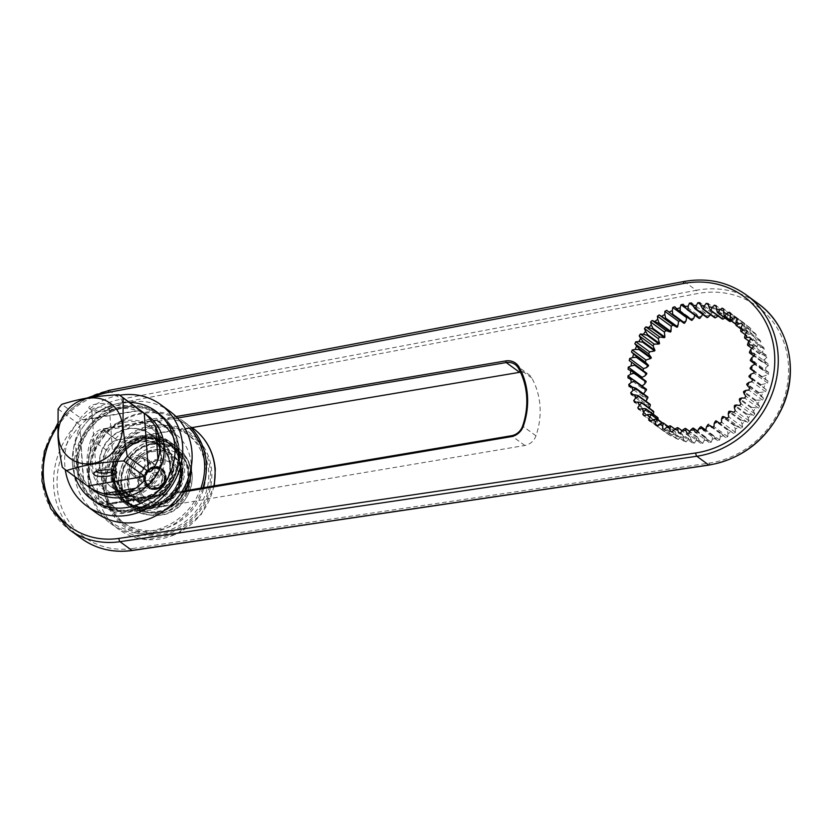 <?xml version="1.0" encoding="UTF-8"?>
<svg xmlns="http://www.w3.org/2000/svg" width="832" height="832" viewBox="0 0 832 832"><rect width="100%" height="100%" fill="white"/><g stroke="black" fill="none" stroke-linecap="round" stroke-linejoin="round"><path stroke-width="0.62" stroke-dasharray="4.16 3.12" d="M119.683 395.242A62.733 56.992 126.2 0 0 64.782 465.202A62.733 56.992 -53.8 0 0 65.27 469.664M72.467 463.913A54.548 49.556 126.2 0 1 129.49 402.418A54.548 49.556 126.2 0 0 72.467 463.913A54.548 49.556 -53.8 0 0 75.088 476.84A54.548 49.556 -53.8 0 1 72.467 463.913M170.092 411.486A62.733 56.992 126.2 0 0 105.643 411.091A62.733 56.992 126.2 0 0 74.173 472.066A62.733 56.992 -53.8 0 0 96.044 512.772M157.622 421.283L157.113 420.337L103.688 429.343L103.844 430.362L116.906 439.91L170.685 430.841L157.622 421.283L103.844 430.362M170.685 430.841A47.736 43.368 126.2 0 1 174.585 433.347A47.736 43.368 126.2 0 1 191.329 466.554M185.619 490.703A47.736 43.368 126.2 0 1 175.916 503.859L162.708 494.291L109.044 503.35L109.034 503.932L162.458 494.915L162.708 494.291L162.458 494.915A48.277 43.857 -53.8 0 0 157.113 420.337M175.916 503.859L122.138 512.928A47.736 43.368 126.2 0 1 118.238 510.422A47.736 43.368 126.2 0 1 116.906 439.91M122.138 512.928L109.075 503.381M112.861 479.617A38.189 34.694 -53.8 0 0 126.173 504.39A38.189 34.694 -53.8 0 0 165.402 504.639A38.189 34.694 -53.8 0 0 184.558 467.522A38.189 34.694 126.2 0 0 171.246 442.738A38.189 34.694 126.2 0 0 132.018 442.499A38.189 34.694 126.2 0 0 112.861 479.617M177.32 447.179A38.189 34.694 126.2 0 0 138.091 446.94A38.189 34.694 126.2 0 0 118.934 484.058A38.189 34.694 -53.8 0 0 132.246 508.83A38.189 34.694 -53.8 0 0 171.475 509.08A38.189 34.694 -53.8 0 0 190.632 471.962A38.189 34.694 126.2 0 0 177.32 447.179L171.246 442.738M182.312 473.366A29.318 26.634 -53.8 0 0 152.776 449.977A29.318 26.634 -53.8 0 0 127.254 482.654A29.318 26.634 -53.8 0 0 156.79 506.043A29.318 26.634 -53.8 0 0 182.312 473.366M181.615 473.314A28.777 26.146 -53.8 0 0 171.579 454.646A28.777 26.146 -53.8 0 0 142.022 454.459A28.777 26.146 -53.8 0 0 127.577 482.425A28.777 26.146 -53.8 0 0 137.613 501.103A28.777 26.146 -53.8 0 0 167.18 501.28A28.777 26.146 -53.8 0 0 181.615 473.314M116.168 474.084A28.777 26.146 -53.8 0 0 126.204 492.762A28.777 26.146 -53.8 0 0 155.771 492.939A28.777 26.146 -53.8 0 0 170.206 464.974A28.777 26.146 -53.8 0 0 160.17 446.306A28.777 26.146 -53.8 0 0 130.614 446.118A28.777 26.146 -53.8 0 0 116.168 474.084M115.482 474.042A29.318 26.634 -53.8 0 0 145.018 497.432A29.318 26.634 -53.8 0 0 170.539 464.755A29.318 26.634 -53.8 0 0 140.993 441.366A29.318 26.634 -53.8 0 0 115.482 474.042M99.726 465.525A32.864 29.858 -53.8 0 0 111.186 486.845A32.864 29.858 -53.8 0 0 144.955 487.053A32.864 29.858 -53.8 0 0 161.439 455.104A32.864 29.858 -53.8 0 0 149.978 433.784A32.864 29.858 -53.8 0 0 116.21 433.576A32.864 29.858 -53.8 0 0 99.726 465.525M165.547 452.348A39.686 36.057 -53.8 0 0 125.57 420.69A39.686 36.057 -53.8 0 0 91.021 464.922A39.686 36.057 -53.8 0 0 131.009 496.579A39.686 36.057 -53.8 0 0 165.547 452.348M151.039 507.853A35.974 32.677 -53.8 0 0 182.343 467.761A35.974 32.677 -53.8 0 0 169.801 444.423A35.974 32.677 -53.8 0 0 146.099 439.067A35.974 32.677 -53.8 0 0 114.795 479.159A35.974 32.677 -53.8 0 0 127.338 502.497A35.974 32.677 -53.8 0 0 151.039 507.853M152.318 443.612A35.974 32.677 126.2 0 1 176.01 448.968A35.974 32.677 126.2 0 1 187.106 485.306A35.974 32.677 126.2 0 1 157.248 512.398A35.974 32.677 126.2 0 1 133.557 507.042A35.974 32.677 126.2 0 1 122.46 470.704A35.974 32.677 126.2 0 1 152.318 443.612M180.648 473.647A27.55 25.033 126.2 0 1 156.676 504.348A27.55 25.033 126.2 0 1 128.918 482.373A27.55 25.033 126.2 0 1 152.89 451.672A27.55 25.033 126.2 0 1 180.648 473.647M153.962 466.534A12.002 10.899 -53.8 0 0 143.52 479.908A12.002 10.899 -53.8 0 0 155.605 489.476A12.002 10.899 -53.8 0 0 166.046 476.102A12.002 10.899 -53.8 0 0 153.962 466.534M181.303 473.2A28.642 26.021 126.2 0 1 166.941 501.041A28.642 26.021 126.2 0 1 137.509 500.854A28.642 26.021 126.2 0 1 127.525 482.269A28.642 26.021 126.2 0 1 141.898 454.438A28.642 26.021 126.2 0 1 171.319 454.615A28.642 26.021 126.2 0 1 181.303 473.2M172.255 464.048A31.637 28.746 126.2 0 1 144.716 499.314A31.637 28.746 126.2 0 1 112.84 474.074A31.637 28.746 126.2 0 1 140.379 438.807A31.637 28.746 126.2 0 1 172.255 464.048M172.91 463.601A32.729 29.734 126.2 0 1 156.489 495.425A32.729 29.734 126.2 0 1 122.855 495.217A32.729 29.734 126.2 0 1 111.446 473.97A32.729 29.734 126.2 0 1 127.868 442.156A32.729 29.734 126.2 0 1 161.491 442.364A32.729 29.734 126.2 0 1 172.91 463.601M78.343 467.054A53.186 48.318 -53.8 0 0 131.934 509.486A53.186 48.318 -53.8 0 0 178.225 450.206A53.186 48.318 -53.8 0 0 124.644 407.784A53.186 48.318 -53.8 0 0 78.343 467.054M76.606 466.939A54.548 49.556 -53.8 0 0 95.628 502.33A54.548 49.556 -53.8 0 0 151.674 502.684A54.548 49.556 -53.8 0 0 179.046 449.654A54.548 49.556 -53.8 0 0 160.025 414.263A54.548 49.556 -53.8 0 0 103.969 413.91A54.548 49.556 -53.8 0 0 76.606 466.939M148.034 415.969A46.093 41.881 -53.8 0 0 117.676 409.115A46.093 41.881 -53.8 0 0 77.553 460.481A46.093 41.881 -53.8 0 0 93.631 490.391M79.747 425.662L83.845 482.872L77.563 473.179A46.093 41.881 -53.8 0 1 75.223 440.565L79.747 425.662L83.398 482.633L62.275 467.189M79.227 424.486L58.105 409.032M82.909 419.765L84.115 419.942L97.646 411.85A46.093 41.881 -53.8 0 1 113.443 406.016A46.093 41.881 -53.8 0 1 129.678 406.442L140.015 410.134L82.909 419.765L61.786 404.321M84.115 419.942L140.41 410.446L118.893 394.69M111.311 405.049A11.596 3.307 175.9 0 0 96.637 403.998A11.596 3.307 175.9 0 0 89.45 408.647A11.596 3.307 175.9 0 0 89.544 408.72A11.596 3.307 175.9 0 0 100.786 410.166A11.596 3.307 175.9 0 0 111.53 407.066A11.596 3.307 175.9 0 0 111.311 405.049M108.93 408.086A8.861 2.527 175.9 0 0 99.008 407.108A8.861 2.527 175.9 0 0 91.77 410.124A8.861 2.527 175.9 0 0 92.227 410.842A8.861 2.527 175.9 0 0 92.29 410.894A8.861 2.527 175.9 0 0 100.89 411.996A8.861 2.527 175.9 0 0 109.106 409.635A8.861 2.527 175.9 0 0 109.45 408.855A8.861 2.527 175.9 0 0 108.93 408.086M96.314 471.578A8.861 2.527 -4.1 0 1 96.148 471.141A8.861 2.527 -4.1 0 1 96.491 470.371A8.861 2.527 -4.1 0 1 104.707 468A8.861 2.527 -4.1 0 1 113.308 469.102A8.861 2.527 -4.1 0 1 113.37 469.154A8.861 2.527 -4.1 0 1 113.828 469.872A8.861 2.527 -4.1 0 1 113.724 470.33M153.223 468.468A9.277 8.424 -53.8 0 0 145.527 475.446A9.277 8.424 -53.8 0 0 148.387 484.817A9.277 8.424 -53.8 0 0 154.502 486.2A9.277 8.424 -53.8 0 0 162.198 479.211A9.277 8.424 -53.8 0 0 159.338 469.851A9.277 8.424 -53.8 0 0 153.223 468.468M130.905 472.035A9.277 8.424 -53.8 0 1 128.045 462.665A9.277 8.424 -53.8 0 1 135.741 455.686A9.277 8.424 126.2 0 1 141.856 457.07A9.277 8.424 126.2 0 1 144.716 466.44A9.277 8.424 126.2 0 1 137.02 473.418A9.277 8.424 -53.8 0 1 130.905 472.035L148.387 484.817M133.619 476.05A10.91 9.911 -53.8 0 1 130.26 465.026A10.91 9.911 -53.8 0 1 139.318 456.81A10.91 9.911 126.2 0 1 146.505 458.432A10.91 9.911 126.2 0 1 149.864 469.456A10.91 9.911 126.2 0 1 140.806 477.672A10.91 9.911 -53.8 0 1 133.619 476.05L148.346 486.814A10.91 9.911 -53.8 0 0 155.532 488.436A10.91 9.911 -53.8 0 0 164.59 480.22A10.91 9.911 -53.8 0 0 161.221 469.196A10.91 9.911 -53.8 0 0 154.034 467.574A10.91 9.911 -53.8 0 0 144.976 475.79A10.91 9.911 -53.8 0 0 148.346 486.814M140.702 476.112A9.277 8.424 126.2 0 1 131.352 468.707A9.277 8.424 126.2 0 1 139.422 458.38A9.277 8.424 126.2 0 1 148.772 465.774A9.277 8.424 126.2 0 1 140.702 476.112M181.147 477.693A23.182 21.06 126.2 0 1 160.971 503.537A23.182 21.06 126.2 0 1 137.613 485.046A23.182 21.06 126.2 0 1 157.799 459.202A23.182 21.06 126.2 0 1 181.147 477.693M156.208 489.434A11.461 10.41 -53.8 0 0 166.182 476.663A11.461 10.41 -53.8 0 0 162.188 469.227A11.461 10.41 -53.8 0 0 154.638 467.522A11.461 10.41 -53.8 0 0 144.674 480.293A11.461 10.41 -53.8 0 0 148.668 487.729A11.461 10.41 -53.8 0 0 156.208 489.434M155.563 488.956A11.461 10.41 126.2 0 1 148.023 487.25A11.461 10.41 126.2 0 1 144.487 475.675A11.461 10.41 126.2 0 1 154.003 467.054A11.461 10.41 126.2 0 1 161.543 468.759A11.461 10.41 126.2 0 1 165.079 480.334A11.461 10.41 126.2 0 1 155.563 488.956M157.186 511.514A35.048 31.845 -53.8 0 0 187.689 472.451A35.048 31.845 -53.8 0 0 152.381 444.496A35.048 31.845 -53.8 0 0 121.878 483.558A35.048 31.845 -53.8 0 0 157.186 511.514M157.518 512.502A35.87 32.583 -53.8 0 0 187.294 485.493A35.87 32.583 -53.8 0 0 176.228 449.249A35.87 32.583 -53.8 0 0 152.599 443.914A35.87 32.583 -53.8 0 0 122.824 470.922A35.87 32.583 -53.8 0 0 133.89 507.166A35.87 32.583 -53.8 0 0 157.518 512.502M143.915 460.179A10.91 9.911 126.2 0 1 151.102 461.802A10.91 9.911 126.2 0 1 154.471 472.826A10.91 9.911 126.2 0 1 145.413 481.042A10.91 9.911 -53.8 0 1 138.226 479.409A10.91 9.911 -53.8 0 1 134.857 468.395A10.91 9.911 -53.8 0 1 143.915 460.179M148.897 487.219A10.91 9.911 -53.8 0 1 145.527 476.195A10.91 9.911 -53.8 0 1 154.586 467.979A10.91 9.911 126.2 0 1 161.772 469.602A10.91 9.911 126.2 0 1 165.142 480.626A10.91 9.911 126.2 0 1 156.083 488.842A10.91 9.911 -53.8 0 1 148.897 487.219L148.803 487.146A10.91 9.911 -53.8 0 0 155.99 488.769A10.91 9.911 -53.8 0 0 165.048 480.553A10.91 9.911 -53.8 0 0 161.678 469.539A10.91 9.911 -53.8 0 0 154.492 467.906A10.91 9.911 -53.8 0 0 145.434 476.122A10.91 9.911 -53.8 0 0 148.803 487.146M155.438 488.374A10.91 9.911 -53.8 0 0 164.497 480.158A10.91 9.911 -53.8 0 0 161.127 469.134A10.91 9.911 -53.8 0 0 153.941 467.511A10.91 9.911 -53.8 0 0 144.882 475.727A10.91 9.911 -53.8 0 0 148.252 486.751A10.91 9.911 -53.8 0 0 155.438 488.374M154.274 468.489A10.088 9.173 126.2 0 1 164.445 476.538A10.088 9.173 126.2 0 1 155.657 487.791A10.088 9.173 -53.8 0 1 145.496 479.742A10.088 9.173 -53.8 0 1 154.274 468.489M157.518 460.242A21.819 19.822 -53.8 0 0 139.402 476.674A21.819 19.822 -53.8 0 0 146.141 498.711A21.819 19.822 -53.8 0 0 160.514 501.966A21.819 19.822 126.2 0 0 178.63 485.534A21.819 19.822 126.2 0 0 171.891 463.486A21.819 19.822 126.2 0 0 157.518 460.242M146.505 498.982A21.819 19.822 -53.8 0 1 139.776 476.944A21.819 19.822 -53.8 0 1 157.893 460.512A21.819 19.822 126.2 0 1 172.266 463.757A21.819 19.822 126.2 0 1 178.994 485.805A21.819 19.822 126.2 0 1 160.878 502.237A21.819 19.822 -53.8 0 1 146.505 498.982L146.141 498.711M162.614 474.23L166.774 480.126L163.55 487.261L156.156 488.509L151.996 482.612L155.22 475.478L162.614 474.23L159.484 471.942L163.644 477.838L160.42 484.983L153.026 486.221L148.866 480.334L152.09 473.19L159.484 471.942M166.774 480.126L163.644 477.838M155.22 475.478L152.09 473.19M151.996 482.612L148.866 480.334M156.156 488.509L153.026 486.221M163.55 487.261L160.42 484.983M202.914 487.781A62.733 56.992 126.2 0 1 110.302 523.203A62.733 56.992 126.2 0 1 88.431 482.498A62.733 56.992 126.2 0 1 119.902 421.512A62.733 56.992 126.2 0 1 184.361 421.918A62.733 56.992 126.2 0 1 191.048 427.752M210.413 471.432A55.91 50.804 126.2 0 1 161.741 533.749A55.91 50.804 126.2 0 1 105.414 489.154A55.91 50.804 126.2 0 1 154.076 426.837A55.91 50.804 126.2 0 1 210.413 471.432M106.236 488.602A54.548 49.556 126.2 0 1 133.598 435.573A54.548 49.556 126.2 0 1 189.644 435.916A54.548 49.556 126.2 0 1 208.666 471.318A54.548 49.556 126.2 0 1 181.303 524.337A54.548 49.556 126.2 0 1 125.258 523.994A54.548 49.556 126.2 0 1 106.236 488.602M122.408 521.914A54.548 49.556 -53.8 0 1 103.386 486.512A54.548 49.556 126.2 0 1 130.749 433.482A54.548 49.556 126.2 0 1 186.794 433.836A54.548 49.556 126.2 0 1 205.816 469.227A54.548 49.556 -53.8 0 1 178.454 522.257A54.548 49.556 -53.8 0 1 122.408 521.914L125.258 523.994M120.827 483.569A35.974 32.677 -53.8 0 0 133.37 506.906A35.974 32.677 -53.8 0 0 170.331 507.135A35.974 32.677 -53.8 0 0 188.375 472.17A35.974 32.677 126.2 0 0 175.833 448.833A35.974 32.677 126.2 0 0 138.871 448.604A35.974 32.677 126.2 0 0 120.827 483.569M181.106 466.856A35.974 32.677 126.2 0 1 163.062 501.821A35.974 32.677 126.2 0 1 126.1 501.592A35.974 32.677 126.2 0 1 113.558 478.254A35.974 32.677 126.2 0 1 131.602 443.29A35.974 32.677 126.2 0 1 168.563 443.518A35.974 32.677 126.2 0 1 181.106 466.856M181.927 466.305A37.336 33.914 126.2 0 1 149.427 507.915A37.336 33.914 126.2 0 1 111.821 478.13A37.336 33.914 126.2 0 1 144.31 436.53A37.336 33.914 126.2 0 1 181.927 466.305M200.897 488.124A61.37 55.754 126.2 0 1 138.549 531.606A61.37 55.754 126.2 0 1 89.253 481.946A61.37 55.754 126.2 0 1 123.874 420.046A61.37 55.754 126.2 0 1 189.301 428.043M157.217 514.384A38.189 34.694 126.2 0 1 132.059 508.695A38.189 34.694 126.2 0 1 120.286 470.122A38.189 34.694 126.2 0 1 151.986 441.366A38.189 34.694 126.2 0 1 177.133 447.044A38.189 34.694 126.2 0 1 188.916 485.628A38.189 34.694 126.2 0 1 157.217 514.384M144.258 435.708A38.189 34.694 -53.8 0 0 112.549 464.464A38.189 34.694 -53.8 0 0 124.332 503.048A38.189 34.694 -53.8 0 0 149.49 508.726A38.189 34.694 -53.8 0 0 181.189 479.97A38.189 34.694 -53.8 0 0 169.406 441.397A38.189 34.694 -53.8 0 0 144.258 435.708M731.37 321.027L735.842 318.25L737.62 319.134L737.36 322.244L736.195 324.553A61.776 56.129 126.2 0 1 736.788 324.906L742.966 322.286L744.588 323.409L743.933 326.498L742.383 328.786A61.776 56.129 126.2 0 1 742.914 329.222L749.414 327.309L750.859 328.671L749.819 331.677L747.895 333.892A61.776 56.129 126.2 0 1 748.363 334.391L755.071 333.237L756.319 334.807L754.905 337.678L752.627 339.768A61.776 56.129 126.2 0 1 753.012 340.33L759.845 339.976L760.854 341.713L759.096 344.396L756.496 346.31A61.776 56.129 126.2 0 1 756.798 346.934L763.641 347.391L764.4 349.274L762.33 351.728L759.429 353.413A61.776 56.129 126.2 0 1 759.647 354.078L766.386 355.347L766.886 357.344L764.546 359.518L761.374 360.932A61.776 56.129 126.2 0 1 761.498 361.618L768.04 363.688L768.269 365.758L765.7 367.619L762.299 368.732A61.776 56.129 126.2 0 1 762.341 369.46L765.866 371.197A64.511 58.604 -53.8 0 0 765.7 367.619M765.866 371.197L768.581 372.31L768.539 374.421L762.195 376.709A61.776 56.129 126.2 0 1 762.133 377.437L765.471 379.538A64.511 58.604 -53.8 0 0 765.773 375.929M765.471 379.538L767.978 381.025L767.666 383.136L761.062 384.696A61.776 56.129 126.2 0 1 760.906 385.424L763.994 387.858A64.511 58.604 -53.8 0 0 764.764 384.28M763.994 387.858L766.262 389.698L765.679 391.768L758.898 392.548A61.776 56.129 126.2 0 1 758.659 393.255L761.478 396.001A64.511 58.604 -53.8 0 0 762.694 392.517M761.478 396.001L763.454 398.154L762.622 400.161L755.768 400.14A61.776 56.129 126.2 0 1 755.446 400.806L757.952 403.822A64.511 58.604 -53.8 0 0 759.595 400.494M757.952 403.822L759.606 406.255L758.524 408.148L751.722 407.316A61.776 56.129 126.2 0 1 751.306 407.94L753.48 411.185A64.511 58.604 -53.8 0 0 755.529 408.065M753.48 411.185L754.79 413.858L753.48 415.605L746.824 413.962A61.776 56.129 126.2 0 1 746.346 414.534L748.155 417.955A64.511 58.604 -53.8 0 0 750.558 415.106M748.155 417.955L749.081 420.815L747.583 422.386L741.166 419.942A61.776 56.129 126.2 0 1 740.615 420.451L742.05 424.008A64.511 58.604 -53.8 0 0 744.775 421.481M742.05 424.008L742.591 427.003L740.917 428.376L734.854 425.173A61.776 56.129 126.2 0 1 734.25 425.61L735.301 429.239A64.511 58.604 -53.8 0 0 738.286 427.086M735.301 429.239L735.436 432.328L733.616 433.472L727.99 429.551A61.776 56.129 126.2 0 1 727.334 429.905L728 433.566A64.511 58.604 -53.8 0 0 731.214 431.818M728 433.566L727.74 436.675L725.806 437.58L720.699 432.994A61.776 56.129 126.2 0 1 720.023 433.264L720.304 436.904A64.511 58.604 -53.8 0 0 723.674 435.583M720.304 436.904L719.638 439.982L717.631 440.617L713.118 435.448A61.776 56.129 126.2 0 1 712.421 435.625L712.327 439.182A64.511 58.604 -53.8 0 0 715.79 438.329M712.327 439.182L711.277 442.187L709.228 442.551L705.38 436.862A61.776 56.129 126.2 0 1 704.673 436.946L704.226 440.367A64.511 58.604 -53.8 0 0 707.73 439.993M704.226 440.367L702.801 443.238L700.752 443.321L697.611 437.216A61.776 56.129 126.2 0 1 696.914 437.195L696.134 440.45A64.511 58.604 -53.8 0 0 699.618 440.554M696.134 440.45L694.377 443.134L692.359 442.926L689.978 436.509A61.776 56.129 126.2 0 1 689.291 436.384L688.21 439.41A64.511 58.604 -53.8 0 0 691.61 439.993M688.21 439.41L686.14 441.865L684.185 441.376L682.583 434.741A61.776 56.129 126.2 0 1 681.928 434.522L680.597 437.278A64.511 58.604 -53.8 0 0 683.842 438.329M680.597 437.278L678.246 439.452L676.395 438.703L675.584 431.943A61.776 56.129 126.2 0 1 674.97 431.642L673.41 434.096A64.511 58.604 -53.8 0 0 676.447 435.594M673.41 434.096L670.821 435.947L669.115 434.938L669.094 428.178A61.776 56.129 126.2 0 1 668.533 427.783L666.786 429.905A64.511 58.604 -53.8 0 0 669.573 431.829M666.786 429.905L664.019 431.402L662.48 430.154L663.229 423.498A61.776 56.129 126.2 0 1 662.73 423.03L660.858 424.788A64.511 58.604 -53.8 0 0 663.333 427.107M660.858 424.788L657.946 425.911L656.604 424.455L657.977 419.557M657.665 417.466L655.71 418.839A64.511 58.604 -53.8 0 0 657.831 421.502M655.71 418.839L652.725 419.567L651.591 417.914L653.328 414.294M653.432 411.185L651.456 412.162A64.511 58.604 -53.8 0 0 653.182 415.126M651.456 412.162L648.43 412.485L647.546 410.665L649.366 408.21M650.114 404.29L648.149 404.872A64.511 58.604 -53.8 0 0 649.459 408.086M648.149 404.872L645.154 404.778L644.519 402.834L645.996 401.284M647.754 396.926L645.871 397.103A64.511 58.604 -53.8 0 0 646.724 400.514M645.871 397.103L642.938 396.604L642.574 394.566L643.49 393.806M646.402 389.21L644.644 389.002A64.511 58.604 -53.8 0 0 645.039 392.538M644.644 389.002L641.846 388.086L641.888 385.902M646.09 381.274L644.488 380.702A64.511 58.604 -53.8 0 0 644.426 384.301M644.488 380.702L641.878 379.402L641.971 378.269M646.807 373.277L645.424 372.351A64.511 58.604 -53.8 0 0 644.894 375.96M645.424 372.351L643.063 370.542M647.431 364.104A64.511 58.604 -53.8 0 0 646.433 367.65M650.458 356.106A64.511 58.604 -53.8 0 0 649.022 359.518M654.472 348.494A64.511 58.604 -53.8 0 0 652.621 351.728M659.381 341.422A64.511 58.604 -53.8 0 0 657.155 344.406M665.111 334.994A64.511 58.604 -53.8 0 0 662.542 337.678M671.549 329.337A64.511 58.604 -53.8 0 0 668.689 331.677M678.59 324.542A64.511 58.604 -53.8 0 0 675.48 326.498M680.285 320.549L684.07 323.326M686.109 320.705A64.511 58.604 -53.8 0 0 682.812 322.244M687.336 317.304L688.553 316.836L691.527 320.372M693.961 317.897A64.511 58.604 -53.8 0 0 690.539 318.978M694.741 315.172L696.862 314.35L699.202 318.438M702.021 316.16A64.511 58.604 -53.8 0 0 698.526 316.774M702.738 314.454L703.258 313.217L705.318 312.998L706.971 317.554M710.133 315.526A64.511 58.604 -53.8 0 0 706.628 315.661M710.59 314.735L711.734 312.738L713.773 312.801L714.688 317.73M725.036 318.053L725.941 317.595A64.511 58.604 -53.8 0 0 722.613 316.774L722.072 313.778L720.075 313.435L718.151 316.004A64.511 58.604 -53.8 0 0 714.709 315.661M725.941 317.595L728.166 315.286L730.07 315.9L729.435 321.266M733.366 320.268A64.511 58.604 -53.8 0 0 730.215 318.978M740.282 323.96A64.511 58.604 -53.8 0 0 737.36 322.244M746.564 328.63A64.511 58.604 -53.8 0 0 743.933 326.498M752.118 334.173A64.511 58.604 -53.8 0 0 749.819 331.677M756.829 340.496A64.511 58.604 -53.8 0 0 754.905 337.678M760.614 347.495A64.511 58.604 -53.8 0 0 759.096 344.396M763.412 355.046A64.511 58.604 -53.8 0 0 762.33 351.728M765.17 362.97A64.511 58.604 -53.8 0 0 764.546 359.518M520.468 372.206A13.634 12.386 126.2 0 1 528.57 374.348A13.634 12.386 126.2 0 1 531.814 378.04A73.642 66.903 126.2 0 1 535.954 435.822A13.634 12.386 126.2 0 1 524.826 445.474L122.439 513.365A13.634 12.386 126.2 0 1 113.454 511.337A13.634 12.386 126.2 0 1 110.209 507.645A73.642 66.903 126.2 0 1 106.07 449.862A13.634 12.386 126.2 0 1 117.198 440.211L185.172 428.74M182.083 491.296L109.096 503.61A13.634 12.386 126.2 0 1 100.121 501.582A13.634 12.386 126.2 0 1 96.876 497.89A73.642 66.903 126.2 0 1 92.726 440.107A13.634 12.386 126.2 0 1 103.854 430.456L177.466 418.038M181.449 492.305L108.732 504.577A15.007 13.634 126.2 0 1 95.285 498.285A75.015 68.151 126.2 0 1 91.062 439.442A15.007 13.634 126.2 0 1 103.303 428.813L176.02 416.541M761.498 361.618L753.917 356.075M768.04 363.688L754.239 353.6M722.613 316.774L722.228 318.978M764.4 349.274L750.599 339.175M759.429 353.413L747.469 344.666M763.641 347.391L749.84 337.293M756.798 346.934L748.925 341.172M759.647 354.078L751.858 348.39M756.496 346.31L744.536 337.563M752.627 339.768L740.667 331.022M753.012 340.33L745.222 334.63M747.895 333.892L735.935 325.146M748.363 334.391L740.927 328.962M742.383 328.786L730.423 320.039M742.914 329.222L735.956 324.126M736.788 324.906L735.956 324.303M663.229 423.498L662.584 423.03M669.094 428.178L662.22 423.155M668.533 427.783L656.573 419.037M675.584 431.943L668.221 426.556M674.97 431.642L663.01 422.895M682.583 434.741L674.846 429.073M681.928 434.522L669.968 425.776M689.978 436.509L682.084 430.737M689.291 436.384L677.331 427.648M697.611 437.216L689.811 431.517M696.914 437.195L684.954 428.459M705.38 436.862L697.757 431.288M704.673 436.946L692.713 428.199M713.118 435.448L705.609 429.967M712.421 435.625L700.461 426.878M720.699 432.994L712.712 427.159M720.023 433.264L708.053 424.518M727.99 429.551L716.03 420.805M727.334 429.905L715.374 421.158M734.854 425.173L722.894 416.426M734.25 425.61L722.28 416.863M741.166 419.942L729.206 411.206M740.615 420.451L728.655 411.715M746.824 413.962L734.864 405.215M746.346 414.534L734.375 405.787M751.722 407.316L739.762 398.57M751.306 407.94L739.346 399.194M755.768 400.14L743.808 391.394M755.446 400.806L743.475 392.059M758.898 392.548L746.938 383.802M758.659 393.255L746.699 384.509M761.062 384.696L749.091 375.95M760.906 385.424L748.946 376.678M762.195 376.709L750.235 367.962M762.133 377.437L754.083 371.561M761.374 360.932L749.414 352.196M762.299 368.732L750.339 359.996M762.341 369.46L754.738 363.906M766.386 355.347L752.586 345.259M766.886 357.344L753.085 347.246M760.854 341.713L747.053 331.625M759.845 339.976L746.044 329.888M756.319 334.807L742.518 324.709M755.071 333.237L741.27 323.149M750.859 328.671L737.058 318.573M749.414 327.309L735.613 317.221M744.588 323.409L730.787 313.321M742.966 322.286L730.777 313.373M737.62 319.134L723.819 309.036M735.842 318.25L723.788 309.431M730.07 315.9L716.269 305.812M728.166 315.286L716.3 306.613M722.072 313.778L708.271 303.69M720.075 313.435L708.5 304.97M713.773 312.801L699.972 302.713M711.734 312.738L700.586 304.595M705.318 312.998L691.517 302.9M703.258 313.217L692.848 305.604M696.862 314.35L683.062 304.252M694.824 314.85L686.4 308.682M688.553 316.836L674.752 306.748M680.534 320.414L666.734 310.326M643.032 370.687L629.231 360.589M641.878 379.402L628.077 369.304M641.742 385.996L633.797 380.182M641.846 388.086L628.046 377.998M642.574 394.566L632.393 387.119M642.938 396.604L629.138 386.506M644.519 402.834L633.464 394.753M645.154 404.778L631.353 394.69M647.546 410.665L636.022 402.241M648.43 412.485L634.629 402.386M651.591 417.914L639.766 409.271M652.725 419.567L638.924 409.479M656.604 424.455L644.582 415.657M657.946 425.911L644.145 415.823M662.48 430.154L650.312 421.262M664.019 431.402L650.218 421.314M669.115 434.938L655.314 424.85M670.821 435.947L657.02 425.859M676.395 438.703L662.594 428.605M678.246 439.452L664.435 429.364M684.185 441.376L670.384 431.288M686.14 441.865L672.339 431.766M692.359 442.926L678.558 432.838M694.377 443.134L680.576 433.035M700.752 443.321L686.951 433.233M702.801 443.238L689 433.15M709.228 442.551L695.427 432.453M711.277 442.187L697.476 432.099M717.631 440.617L703.82 430.529M719.638 439.982L705.827 429.894M725.806 437.58L712.005 427.492M727.74 436.675L713.939 426.587M733.616 433.472L719.815 423.384M735.436 432.328L721.635 422.24M740.917 428.376L727.116 418.288M742.591 427.003L728.79 416.915M747.583 422.386L733.782 412.298M749.081 420.815L735.28 410.727M753.48 415.605L739.679 405.517M754.79 413.858L740.99 403.759M758.524 408.148L744.723 398.06M759.606 406.255L745.805 396.167M762.622 400.161L748.821 390.062M763.454 398.154L749.653 388.066M765.679 391.768L751.878 381.68M766.262 389.698L752.461 379.61M767.666 383.136L753.865 373.048M767.978 381.025L754.177 370.937M768.539 374.421L754.738 364.322M768.581 372.31L754.78 362.211M768.269 365.758L754.468 355.67M103.688 429.343A48.277 43.857 -53.8 0 0 109.034 503.932M157.466 421.19A47.736 43.368 126.2 0 1 161.429 423.738A47.736 43.368 126.2 0 1 162.708 494.291L109.044 503.339A47.736 43.368 126.2 0 1 105.082 500.802A47.736 43.368 126.2 0 1 103.802 430.238M111.966 477.693A36.681 33.332 -53.8 0 0 148.928 506.958A36.681 33.332 -53.8 0 0 180.856 466.076A36.681 33.332 126.2 0 0 143.894 436.81A36.681 33.332 126.2 0 0 111.966 477.693M113.006 477.766A35.87 32.583 -53.8 0 0 125.518 501.041A35.87 32.583 -53.8 0 0 162.365 501.27A35.87 32.583 -53.8 0 0 180.367 466.409A35.87 32.583 126.2 0 0 167.856 443.134C175.292 448.77 179.442 456.508 180.315 466.336C183.893 494.915 146.546 518.45 125.518 501.041L127.265 502.32A35.87 32.583 -53.8 0 0 164.112 502.549A35.87 32.583 -53.8 0 0 182.114 467.688A35.87 32.583 126.2 0 0 169.603 444.413L167.856 443.134A35.87 32.583 126.2 0 0 131.009 442.905A35.87 32.583 126.2 0 0 113.006 477.766M114.764 479.045A35.87 32.583 126.2 0 1 132.756 444.184A35.87 32.583 126.2 0 1 169.603 444.413C148.574 426.993 111.238 450.538 114.806 479.118C115.679 488.946 119.829 496.673 127.265 502.32A35.87 32.583 -53.8 0 1 114.764 479.045M114.265 479.378A36.681 33.332 -53.8 0 0 151.226 508.643A36.681 33.332 -53.8 0 0 183.154 467.75A36.681 33.332 126.2 0 0 146.193 438.495A36.681 33.332 126.2 0 0 114.265 479.378M112.663 474.51A32.323 29.37 126.2 0 1 140.795 438.495A32.323 29.37 126.2 0 1 173.358 464.277A32.323 29.37 126.2 0 1 145.226 500.302A32.323 29.37 126.2 0 1 112.663 474.51M111.966 474.469A32.864 29.858 126.2 0 1 128.45 442.52A32.864 29.858 126.2 0 1 162.219 442.728A32.864 29.858 126.2 0 1 173.68 464.058A32.864 29.858 126.2 0 1 157.196 496.007A32.864 29.858 126.2 0 1 123.427 495.789A32.864 29.858 126.2 0 1 111.966 474.469M178.734 450.122A53.737 48.818 126.2 0 1 131.966 510.006A53.737 48.818 126.2 0 1 77.834 467.147A53.737 48.818 126.2 0 1 124.602 407.264A53.737 48.818 126.2 0 1 178.734 450.122M179.223 449.79A54.548 49.556 126.2 0 1 151.861 502.819A54.548 49.556 126.2 0 1 95.815 502.466A54.548 49.556 126.2 0 1 76.794 467.074A54.548 49.556 126.2 0 1 104.156 414.045A54.548 49.556 126.2 0 1 160.202 414.398A54.548 49.556 126.2 0 1 179.223 449.79M169.801 464.797A28.642 26.021 -53.8 0 0 159.817 446.212A28.642 26.021 -53.8 0 0 130.395 446.025A28.642 26.021 -53.8 0 0 116.022 473.866A28.642 26.021 -53.8 0 0 126.006 492.45A28.642 26.021 -53.8 0 0 155.438 492.627A28.642 26.021 -53.8 0 0 169.801 464.797M114.629 473.772A29.734 27.009 -53.8 0 0 144.581 497.484A29.734 27.009 -53.8 0 0 170.456 464.35A29.734 27.009 -53.8 0 0 140.504 440.638A29.734 27.009 -53.8 0 0 114.629 473.772M160.857 454.792A32.729 29.734 -53.8 0 0 149.438 433.555A32.729 29.734 -53.8 0 0 115.814 433.347A32.729 29.734 -53.8 0 0 99.393 465.161A32.729 29.734 -53.8 0 0 110.812 486.398A32.729 29.734 -53.8 0 0 144.435 486.606A32.729 29.734 -53.8 0 0 160.857 454.792M92.435 464.682A38.189 34.694 -53.8 0 0 130.905 495.144A38.189 34.694 -53.8 0 0 164.133 452.587A38.189 34.694 -53.8 0 0 125.663 422.126A38.189 34.694 -53.8 0 0 92.435 464.682M129.678 406.442L97.646 411.85M75.223 440.565L77.563 473.179M157.113 449.686A33.145 30.108 126.2 0 1 190.497 476.122A33.145 30.108 126.2 0 1 161.658 513.053A33.145 30.108 126.2 0 1 128.274 486.616A33.145 30.108 126.2 0 1 157.113 449.686M160.919 514.987A35.87 32.583 126.2 0 1 137.29 509.652A35.87 32.583 126.2 0 1 126.235 473.418A35.87 32.583 126.2 0 1 156.01 446.399A35.87 32.583 126.2 0 1 179.629 451.745A35.87 32.583 126.2 0 1 190.694 487.978A35.87 32.583 126.2 0 1 160.919 514.987M213.876 485.93A62.733 56.992 126.2 0 1 119.049 529.589A62.733 56.992 126.2 0 1 97.167 488.883A62.733 56.992 126.2 0 1 128.638 427.908A62.733 56.992 126.2 0 1 193.097 428.303M104.135 489.362A57.283 52.042 126.2 0 1 153.982 425.526A57.283 52.042 126.2 0 1 211.692 471.224A57.283 52.042 126.2 0 1 161.834 535.059A57.283 52.042 126.2 0 1 104.135 489.362M132.746 548.486A76.367 69.389 126.2 0 1 57.242 487.344A76.367 69.389 126.2 0 1 122.273 402.48L697.403 293.582A88.65 80.538 126.2 0 1 788.372 364A88.65 80.538 126.2 0 1 709.561 463.05L132.746 548.486A2.725 0.853 -98.4 0 1 132.226 550.514M117.198 440.211L103.854 430.456L103.303 428.813M92.976 397.124A76.367 69.389 -53.8 0 0 57.543 426.452M746.19 294.861A91.374 83.013 -53.8 0 0 684.289 281.57L109.158 390.468A79.102 71.864 -53.8 0 0 44.762 450.518A79.102 71.864 -53.8 0 0 69.378 529.682M684.018 281.486A2.725 0.822 -100.7 0 1 684.289 281.57L696.249 290.306A91.374 83.013 126.2 0 1 758.16 303.607M108.888 390.385A2.725 0.822 -100.7 0 1 109.158 390.468L121.118 399.214L696.249 290.306A2.725 0.822 79.3 0 1 697.403 293.582M709.561 463.05A2.725 0.853 -98.4 0 1 709.03 465.078M81.338 538.429A79.102 71.864 126.2 0 1 56.722 459.264A79.102 71.864 126.2 0 1 121.118 399.214A2.725 0.822 79.3 0 1 122.273 402.48M91.062 439.442L106.07 449.862M110.209 507.645L96.876 497.89L95.285 498.285M108.732 504.577L109.096 503.61L122.439 513.365M524.826 445.474L511.482 435.729M535.954 435.822L522.61 426.067M531.814 378.04L518.471 368.285M174.585 433.347L161.429 423.738C183.019 438.339 183.643 474.947 162.552 494.374M118.238 510.422L109.044 503.35M132.246 508.83L126.173 504.39M137.613 501.103L126.204 492.762M171.579 454.646L160.17 446.306M149.978 433.784L162.219 442.728C169.083 447.949 172.921 455.073 173.711 464.1C176.977 490.266 142.854 511.805 123.427 495.789L111.186 486.845M160.025 414.263L160.202 414.398C171.6 423.051 177.954 434.876 179.275 449.862C184.694 493.272 128.076 529.038 95.815 502.466L95.628 502.33M176.01 448.968L169.801 444.423M133.557 507.042L127.338 502.497M171.319 454.615L159.817 446.212C165.734 450.694 169.042 456.862 169.738 464.693C172.598 487.521 142.74 506.334 126.006 492.45L137.509 500.854M161.491 442.364L149.438 433.555C156.042 438.526 159.734 445.453 160.534 454.324C163.852 480.49 129.345 502.112 110.812 486.398L122.855 495.217M92.227 410.842L89.45 408.647M109.106 409.635L111.53 407.066M109.45 408.855L113.828 469.872M91.77 410.124L96.148 471.141M96.491 470.371L94.058 472.93M113.37 469.154L116.137 471.349M141.856 457.07L159.338 469.851M146.505 458.432L161.221 469.196M148.668 487.729L148.023 487.25M162.188 469.227L161.543 468.759M176.228 449.249L179.629 451.745C203.788 467.407 190.684 511.732 161.19 515.07C152.318 516.454 144.352 514.644 137.29 509.652L133.89 507.166M161.127 469.134L151.102 461.802M148.252 486.751L138.226 479.409M184.361 421.918L192.098 427.575M186.794 433.836L189.644 435.916M126.1 501.592L133.37 506.906M110.302 523.203L119.049 529.589L146.661 539.739L176.592 534.206L201.209 514.571L214.302 485.857M168.563 443.518L175.833 448.833M124.332 503.048L132.059 508.695M169.406 441.397L177.133 447.044M86.944 398.081L70.824 409.126L57.533 423.706M100.121 501.582L113.454 511.337M515.226 364.593L528.57 374.348"/><path stroke-width="1.25" d="M65.27 469.664A62.733 56.992 -53.8 0 0 86.663 505.908A62.733 56.992 -53.8 0 0 151.112 506.314A62.733 56.992 -53.8 0 0 182.582 445.328A62.733 56.992 126.2 0 0 160.711 404.622A62.733 56.992 126.2 0 0 119.683 395.242M129.49 402.418A54.548 49.556 126.2 0 1 155.886 411.237A54.548 49.556 126.2 0 1 174.907 446.628A54.548 49.556 -53.8 0 1 147.534 499.658A54.548 49.556 -53.8 0 1 91.489 499.304A54.548 49.556 -53.8 0 0 147.534 499.658A54.548 49.556 -53.8 0 0 174.907 446.628A54.548 49.556 126.2 0 0 155.886 411.237A54.548 49.556 126.2 0 0 129.49 402.418M75.088 476.84A54.548 49.556 -53.8 0 0 91.489 499.304A54.548 49.556 -53.8 0 1 75.088 476.84M86.663 505.908L96.044 512.772A62.733 56.992 -53.8 0 0 160.503 513.178A62.733 56.992 -53.8 0 0 191.974 452.192A62.733 56.992 126.2 0 0 170.092 411.486L160.711 404.622M191.329 466.554A47.736 43.368 126.2 0 1 185.619 490.703M65.51 469.841L93.631 490.391A46.093 41.881 -53.8 0 0 123.989 497.255A46.093 41.881 -53.8 0 0 164.112 445.879A46.093 41.881 -53.8 0 0 148.034 415.969L119.922 395.418A46.093 41.881 -53.8 0 0 118.893 394.69C93.465 396.292 81.214 398.362 61.786 404.321A46.093 41.881 -53.8 0 0 58.105 409.032L57.959 436.478C58.604 445.349 60.05 455.582 62.275 467.189A46.093 41.881 -53.8 0 0 65.51 469.841A46.093 41.881 -53.8 0 0 66.539 470.558C85.987 464.589 98.249 462.53 123.646 460.928A46.093 41.881 -53.8 0 0 127.327 456.217C125.081 444.496 123.635 434.262 123.011 425.506L123.157 398.06A46.093 41.881 -53.8 0 0 119.922 395.418M66.539 470.558L87.662 486.002C89.222 487.958 94.505 490.537 103.522 493.73A46.093 41.881 -53.8 0 0 119.756 494.156A46.093 41.881 -53.8 0 0 135.554 488.332C143.686 482.238 146.754 478.254 144.768 476.372L123.646 460.928M144.279 413.504C146.817 414.658 150.602 419.151 155.636 426.993A46.093 41.881 -53.8 0 1 157.976 459.618C154.18 468.78 151.008 472.794 148.45 471.661L144.279 413.504L123.157 398.06M148.45 471.661L127.327 456.217M116.054 471.286A11.596 3.307 -4.1 0 1 116.137 471.349A11.596 3.307 -4.1 0 1 108.961 475.998A11.596 3.307 -4.1 0 1 94.286 474.958A11.596 3.307 -4.1 0 1 94.058 472.93A11.596 3.307 -4.1 0 1 104.801 469.83A11.596 3.307 -4.1 0 1 116.054 471.286M58.365 436.322A34.091 30.971 -53.8 0 0 92.716 463.518A34.091 30.971 -53.8 0 0 122.387 425.516A34.091 30.971 -53.8 0 0 88.036 398.32A34.091 30.971 -53.8 0 0 58.365 436.322M113.724 470.33A8.861 2.527 -4.1 0 1 105.82 472.971A8.861 2.527 -4.1 0 1 96.658 471.91A8.861 2.527 -4.1 0 1 96.314 471.578M191.048 427.752A62.733 56.992 126.2 0 1 206.232 462.623A62.733 56.992 126.2 0 1 202.914 487.781M189.301 428.043A61.37 55.754 126.2 0 1 204.495 462.498A61.37 55.754 126.2 0 1 200.897 488.124M649.366 408.21L650.374 404.945A61.776 56.129 126.2 0 1 650.114 404.29L638.154 395.543A61.776 56.129 -53.8 0 0 638.414 396.198L635.658 397.998A64.511 58.604 126.2 0 1 634.348 394.784L631.353 394.69L630.718 392.746L632.923 390.426A64.511 58.604 126.2 0 1 632.07 387.015L629.138 386.506L628.774 384.467L631.238 382.45A64.511 58.604 126.2 0 1 630.843 378.914L628.046 377.998L627.942 375.908L630.625 374.213A64.511 58.604 126.2 0 1 630.687 370.614L628.077 369.304L628.254 367.193L631.093 365.862A64.511 58.604 126.2 0 1 631.623 362.263L629.231 360.589L629.678 358.498L632.632 357.552A64.511 58.604 126.2 0 1 633.63 354.016L631.498 352.009L632.216 349.97L635.222 349.43A64.511 58.604 126.2 0 1 636.657 346.018L634.837 343.71L635.804 341.765L638.82 341.64A64.511 58.604 126.2 0 1 640.661 338.406L639.184 335.847L640.38 334.017L643.354 334.318A64.511 58.604 126.2 0 1 645.58 331.323L644.457 328.557L645.861 326.882L648.742 327.59A64.511 58.604 126.2 0 1 651.31 324.896L650.572 321.963L652.163 320.486L654.888 321.589A64.511 58.604 126.2 0 1 657.748 319.238L657.415 316.191L659.162 314.933L661.679 316.41A64.511 58.604 126.2 0 1 664.789 314.454L664.862 311.345L666.734 310.326L669.011 312.156A64.511 58.604 126.2 0 1 672.308 310.617L672.776 307.507L674.752 306.748L676.738 308.89A64.511 58.604 126.2 0 1 680.16 307.809L681.023 304.751L683.062 304.252L684.726 306.686A64.511 58.604 126.2 0 1 688.22 306.072L689.458 303.129L691.517 302.9L692.827 305.573A64.511 58.604 126.2 0 1 696.332 305.438L697.934 302.65L699.972 302.713L700.908 305.573A64.511 58.604 126.2 0 1 704.35 305.916L706.274 303.347L708.271 303.69L708.812 306.686A64.511 58.604 126.2 0 1 712.14 307.507L714.366 305.188L716.269 305.812L716.414 308.89A64.511 58.604 126.2 0 1 719.566 310.17L722.041 308.162L723.819 309.036L723.559 312.156A64.511 58.604 126.2 0 1 726.482 313.872L729.165 312.187L730.787 313.321L730.132 316.41A64.511 58.604 126.2 0 1 732.763 318.531L735.613 317.221L737.058 318.573L736.018 321.578A64.511 58.604 126.2 0 1 738.317 324.085L741.27 323.149L742.518 324.709L741.104 327.59A64.511 58.604 126.2 0 1 743.028 330.408L746.044 329.888L747.053 331.625L745.295 334.308A64.511 58.604 126.2 0 1 746.814 337.407L749.84 337.293L750.599 339.175L748.53 341.63A64.511 58.604 126.2 0 1 749.611 344.947L752.586 345.259L753.085 347.246L750.745 349.43A64.511 58.604 126.2 0 1 751.369 352.882L754.239 353.6L754.468 355.67L751.899 357.531A64.511 58.604 126.2 0 1 752.066 361.109L754.78 362.211L754.738 364.322L751.972 365.841A64.511 58.604 126.2 0 1 751.67 369.45L754.177 370.937L753.865 373.048L750.963 374.182A64.511 58.604 126.2 0 1 750.194 377.77L752.461 379.61L751.878 381.68L748.894 382.418A64.511 58.604 126.2 0 1 747.677 385.913L749.653 388.066L748.821 390.062L745.794 390.395A64.511 58.604 126.2 0 1 744.151 393.734L745.805 396.167L744.723 398.06L741.728 397.977A64.511 58.604 126.2 0 1 739.679 401.086L740.99 403.759L739.679 405.517L736.757 405.018A64.511 58.604 126.2 0 1 734.354 407.857L735.28 410.727L733.782 412.298L730.974 411.393A64.511 58.604 126.2 0 1 728.25 413.92L728.79 416.915L727.116 418.288L724.485 416.998A64.511 58.604 126.2 0 1 721.5 419.151L721.635 422.24L719.815 423.384L717.413 421.73A64.511 58.604 126.2 0 1 714.199 423.478L713.939 426.587L712.005 427.492L709.873 425.495A64.511 58.604 126.2 0 1 706.503 426.806L705.827 429.894L703.82 430.529L701.99 428.241A64.511 58.604 126.2 0 1 698.526 429.094L697.476 432.099L695.427 432.453L693.93 429.905A64.511 58.604 126.2 0 1 690.425 430.279L689 433.15L686.951 433.233L685.818 430.456A64.511 58.604 126.2 0 1 682.334 430.362L680.576 433.035L678.558 432.838L677.81 429.905A64.511 58.604 126.2 0 1 674.409 429.322L672.339 431.766L670.384 431.288L670.041 428.241A64.511 58.604 126.2 0 1 666.796 427.19L664.435 429.364L662.594 428.605L662.646 425.506A64.511 58.604 126.2 0 1 659.61 423.998L657.02 425.859L655.314 424.85L655.772 421.741A64.511 58.604 126.2 0 1 652.985 419.806L650.218 421.314L648.679 420.066L649.532 417.019A64.511 58.604 126.2 0 1 647.057 414.7L644.145 415.823L642.803 414.357L644.03 411.414A64.511 58.604 126.2 0 1 641.909 408.751L638.924 409.479L637.79 407.826L639.382 405.038A64.511 58.604 126.2 0 1 637.655 402.074L634.629 402.386L633.734 400.577L635.658 397.998M645.996 401.284L647.93 397.613A61.776 56.129 126.2 0 1 647.754 396.926L635.794 388.18A61.776 56.129 -53.8 0 0 635.97 388.866L632.923 390.426M643.49 393.806L646.485 389.917A61.776 56.129 126.2 0 1 646.402 389.21L634.442 380.463A61.776 56.129 -53.8 0 0 634.525 381.17L631.238 382.45M641.888 385.902L644.426 384.301L646.069 382.002A61.776 56.129 126.2 0 1 646.09 381.274L634.13 372.538A61.776 56.129 -53.8 0 0 634.109 373.256L630.625 374.213M641.971 378.269L642.054 377.281L644.894 375.96L646.703 374.005A61.776 56.129 126.2 0 1 646.807 373.277L634.847 364.53A61.776 56.129 -53.8 0 0 634.733 365.258L631.093 365.862M643.063 370.542L643.479 368.586L646.433 367.65L648.346 366.07A61.776 56.129 126.2 0 1 648.554 365.352L645.299 362.097L646.017 360.058L650.998 358.332A61.776 56.129 126.2 0 1 651.29 357.646L648.638 353.798L649.605 351.853L654.597 350.938A61.776 56.129 126.2 0 1 654.971 350.282L652.985 345.935L654.181 344.115L659.079 344.011A61.776 56.129 126.2 0 1 659.537 343.408L658.258 338.645L659.662 336.981L664.373 337.678A61.776 56.129 126.2 0 1 664.893 337.137L664.373 332.051L665.964 330.574L670.374 332.062A61.776 56.129 126.2 0 1 670.956 331.583L671.216 326.279L672.963 325.021L676.978 327.246A61.776 56.129 126.2 0 1 677.612 326.851L678.662 321.443L680.285 320.549M684.736 323.014L672.776 314.278A61.776 56.129 -53.8 0 0 672.11 314.579L684.07 323.326A61.776 56.129 126.2 0 1 684.736 323.014L686.109 320.705L686.577 317.606L687.336 317.304M692.214 320.154L680.254 311.407A61.776 56.129 -53.8 0 0 679.567 311.626L691.527 320.372A61.776 56.129 126.2 0 1 692.214 320.154L693.961 317.897L694.741 315.172M699.91 318.313L687.95 309.566A61.776 56.129 -53.8 0 0 687.242 309.691L699.202 318.438A61.776 56.129 126.2 0 1 699.91 318.313L702.738 314.454M707.678 317.522L695.718 308.776A61.776 56.129 -53.8 0 0 695.011 308.807L706.971 317.554A61.776 56.129 126.2 0 1 707.678 317.522L710.59 314.735M185.172 428.74L519.584 372.32A13.634 12.386 126.2 0 1 520.468 372.206M177.466 418.038L506.241 362.565A13.634 12.386 126.2 0 1 515.226 364.593A13.634 12.386 126.2 0 1 518.471 368.285A73.642 66.903 126.2 0 1 522.61 426.067A13.634 12.386 126.2 0 1 511.482 435.729L182.083 491.296M176.02 416.541L505.69 360.932A15.007 13.634 126.2 0 1 519.137 367.224A75.015 68.151 126.2 0 1 523.359 426.067A15.007 13.634 126.2 0 1 511.118 436.696L181.449 492.305M753.917 356.075L749.538 352.872A61.776 56.129 -53.8 0 0 749.414 352.196L750.745 349.43M751.369 352.882L749.538 352.872M730.07 321.526L718.11 312.78A61.776 56.129 -53.8 0 0 717.475 312.52L729.435 321.266A61.776 56.129 126.2 0 1 730.07 321.526L731.37 321.027M722.894 319.145L710.934 310.398A61.776 56.129 -53.8 0 0 710.258 310.232L722.228 318.978A61.776 56.129 126.2 0 1 722.894 319.145L725.941 317.595M715.385 317.803L703.425 309.057A61.776 56.129 -53.8 0 0 702.728 308.984L714.688 317.73A61.776 56.129 126.2 0 1 715.385 317.803L718.151 316.004M653.182 415.126L653.786 411.778A61.776 56.129 126.2 0 1 653.432 411.185L641.472 402.438A61.776 56.129 -53.8 0 0 641.826 403.031L639.382 405.038M657.977 419.557L658.091 417.997A61.776 56.129 126.2 0 1 657.665 417.466L645.705 408.72A61.776 56.129 -53.8 0 0 646.131 409.261L644.03 411.414M751.858 348.39L747.687 345.332A61.776 56.129 -53.8 0 0 747.469 344.666L748.53 341.63M748.925 341.172L744.838 338.187A61.776 56.129 -53.8 0 0 744.536 337.563L745.295 334.308M746.814 337.407L744.838 338.187M745.222 334.63L741.052 331.583A61.776 56.129 -53.8 0 0 740.667 331.022L741.104 327.59M740.927 328.962L736.403 325.645A61.776 56.129 -53.8 0 0 735.935 325.146L736.018 321.578M735.956 324.126L730.954 320.476A61.776 56.129 -53.8 0 0 730.423 320.039L730.132 316.41M735.956 324.376L724.235 315.817L723.559 312.156M735.956 324.303L724.828 316.16A61.776 56.129 -53.8 0 0 724.235 315.817M676.978 327.246L661.679 316.41M677.612 326.851L665.652 318.105A61.776 56.129 -53.8 0 0 665.018 318.5M670.374 332.062L658.414 323.315L654.888 321.589M670.956 331.583L658.996 322.837A61.776 56.129 -53.8 0 0 658.414 323.315M664.373 337.678L652.413 328.931L648.742 327.59M664.893 337.137L652.933 328.39A61.776 56.129 -53.8 0 0 652.413 328.931M659.079 344.011L647.119 335.265L643.354 334.318M659.537 343.408L647.577 334.662A61.776 56.129 -53.8 0 0 647.119 335.265M654.597 350.938L642.637 342.191L638.82 341.64M654.971 350.282L643.011 341.536A61.776 56.129 -53.8 0 0 642.637 342.191M650.998 358.332L639.038 349.586L635.222 349.43M651.29 357.646L639.33 348.899A61.776 56.129 -53.8 0 0 639.038 349.586M648.346 366.07L636.386 357.323L632.632 357.552M648.554 365.352L636.594 356.606A61.776 56.129 -53.8 0 0 636.386 357.323M646.703 374.005L634.733 365.258M646.069 382.002L634.109 373.256M646.485 389.917L634.525 381.17M647.93 397.613L635.97 388.866M650.374 404.945L638.414 396.198M653.786 411.778L641.826 403.031M658.091 417.997L646.131 409.261M662.584 423.03L651.269 414.752L649.532 417.019M662.688 422.999L650.77 414.284A61.776 56.129 -53.8 0 0 651.269 414.752M662.22 423.155L657.124 419.432L655.772 421.741M652.985 419.806L656.573 419.037A61.776 56.129 -53.8 0 0 657.124 419.432M668.221 426.556L663.624 423.197L662.646 425.506M659.61 423.998L663.01 422.895A61.776 56.129 -53.8 0 0 663.624 423.197M674.846 429.073L670.623 425.994L670.041 428.241M666.796 427.19L669.968 425.776A61.776 56.129 -53.8 0 0 670.623 425.994M682.084 430.737L678.007 427.762L677.81 429.905M674.409 429.322L677.331 427.648A61.776 56.129 -53.8 0 0 678.007 427.762M689.811 431.517L685.651 428.48L685.818 430.456M682.334 430.362L684.954 428.459A61.776 56.129 -53.8 0 0 685.651 428.48M697.757 431.288L693.42 428.126L693.93 429.905M690.425 430.279L692.713 428.199A61.776 56.129 -53.8 0 0 693.42 428.126M705.609 429.967L701.158 426.702L701.99 428.241M698.526 429.094L700.461 426.878A61.776 56.129 -53.8 0 0 701.158 426.702M712.712 427.159L709.873 425.495M706.503 426.806L708.053 424.518A61.776 56.129 -53.8 0 0 708.739 424.258M714.199 423.478L715.374 421.158A61.776 56.129 -53.8 0 0 716.03 420.805L717.413 421.73M721.5 419.151L722.28 416.863A61.776 56.129 -53.8 0 0 722.894 416.426L724.485 416.998M728.25 413.92L728.655 411.715A61.776 56.129 -53.8 0 0 729.206 411.206L730.974 411.393M734.354 407.857L734.375 405.787A61.776 56.129 -53.8 0 0 734.864 405.215L736.757 405.018M739.679 401.086L739.346 399.194A61.776 56.129 -53.8 0 0 739.762 398.57L741.728 397.977M744.151 393.734L743.475 392.059A61.776 56.129 -53.8 0 0 743.808 391.394L745.794 390.395M747.677 385.913L746.699 384.509A61.776 56.129 -53.8 0 0 746.938 383.802L748.894 382.418M750.194 377.77L748.946 376.678A61.776 56.129 -53.8 0 0 749.091 375.95L750.963 374.182M754.083 371.561L750.173 368.69A61.776 56.129 -53.8 0 0 750.235 367.962L751.972 365.841M754.738 363.906L750.37 360.714A61.776 56.129 -53.8 0 0 750.339 359.996L751.899 357.531M749.611 344.947L747.687 345.332M743.028 330.408L741.052 331.583M738.317 324.085L736.403 325.645M732.763 318.531L730.954 320.476M726.482 313.872L724.828 316.16M717.475 312.52L716.414 308.89M719.566 310.17L718.11 312.78M710.258 310.232L708.812 306.686M712.14 307.507L710.934 310.398M702.728 308.984L700.908 305.573M704.35 305.916L703.425 309.057M695.011 308.807L692.827 305.573M696.332 305.438L695.718 308.776M687.242 309.691L684.726 306.686M688.22 306.072L687.95 309.566M679.567 311.626L676.738 308.89M680.16 307.809L680.254 311.407M672.11 314.579L669.011 312.156M672.308 310.617L672.776 314.278M664.789 314.454L665.652 318.105M657.748 319.238L658.996 322.837M651.31 324.896L652.933 328.39M645.58 331.323L647.577 334.662M640.661 338.406L643.011 341.536M636.657 346.018L639.33 348.899M633.63 354.016L636.594 356.606M631.623 362.263L634.847 364.53M630.687 370.614L634.13 372.538M630.843 378.914L634.442 380.463M632.07 387.015L635.794 388.18M634.348 394.784L638.154 395.543M637.655 402.074L641.472 402.438M641.909 408.751L645.705 408.72M647.057 414.7L650.77 414.284M751.67 369.45L750.173 368.69M752.066 361.109L750.37 360.714M730.777 313.373L729.165 312.187M723.788 309.431L722.041 308.162M716.3 306.613L714.366 305.188M708.5 304.97L706.274 303.347M700.586 304.595L697.934 302.65M692.848 305.604L689.458 303.129M686.4 308.682L681.023 304.751M686.577 317.606L672.776 307.507M678.662 321.443L664.862 311.345M672.963 325.021L659.162 314.933M671.216 326.279L657.415 316.191M665.964 330.574L652.163 320.486M664.373 332.051L650.572 321.963M659.662 336.981L645.861 326.882M658.258 338.645L644.457 328.557M654.181 344.115L640.38 334.017M652.985 345.935L639.184 335.847M649.605 351.853L635.804 341.765M648.638 353.798L634.837 343.71M646.017 360.058L632.216 349.97M645.299 362.097L631.498 352.009M643.479 368.586L629.678 358.498M642.054 377.281L628.254 367.193M633.797 380.182L627.942 375.908M632.393 387.119L628.774 384.467M633.464 394.753L630.718 392.746M636.022 402.241L633.734 400.577M639.766 409.271L637.79 407.826M644.582 415.657L642.803 414.357M650.312 421.262L648.679 420.066M103.522 493.73L135.554 488.332M157.976 459.618L155.636 426.993M87.662 486.002L144.768 476.372M192.098 427.575L193.097 428.303A62.733 56.992 126.2 0 1 214.968 469.009A62.733 56.992 126.2 0 1 213.876 485.93M519.584 372.32L506.241 362.565L505.69 360.932M57.543 426.452A76.367 69.389 -53.8 0 0 51.74 505.866A76.367 69.389 -53.8 0 0 118.945 538.398L695.75 452.962A88.65 80.538 -53.8 0 0 774.571 353.902A88.65 80.538 -53.8 0 0 683.602 283.494L108.472 392.392A76.367 69.389 -53.8 0 0 92.976 397.124M695.75 452.962A2.725 0.853 81.6 0 0 696.81 456.248A91.374 83.013 -53.8 0 0 774.124 388.034A91.374 83.013 -53.8 0 0 746.19 294.861C727.865 281.892 707.138 277.43 684.018 281.486L108.888 390.385L86.944 398.081M683.602 283.494A2.725 0.822 -100.7 0 1 684.018 281.486M108.472 392.392A2.725 0.822 -100.7 0 1 108.888 390.385M57.533 423.706L44.314 451.287L41.912 481.073L50.69 508.602L69.378 529.682A79.102 71.864 -53.8 0 0 119.995 541.684L696.81 456.248L708.77 464.994L131.955 550.43L119.995 541.684A2.725 0.853 81.6 0 1 118.945 538.398M709.03 465.078A2.725 0.853 -98.4 0 1 708.77 464.994A91.374 83.013 126.2 0 0 786.084 396.781A91.374 83.013 126.2 0 0 758.16 303.607C788.549 324.979 799.126 369.886 782.662 406.806C767.458 439.348 742.914 458.765 709.03 465.078L132.226 550.514A2.725 0.853 -98.4 0 1 131.955 550.43A79.102 71.864 126.2 0 1 81.338 538.429L69.378 529.682M511.118 436.696L511.482 435.729M523.359 426.067L522.61 426.067M519.137 367.224L518.471 368.285M193.097 428.303C206.378 438.412 213.772 452.14 215.29 469.487L214.302 485.857M132.226 550.514C113.277 553.093 96.314 549.068 81.338 538.429M758.16 303.607L746.19 294.861"/></g></svg>
